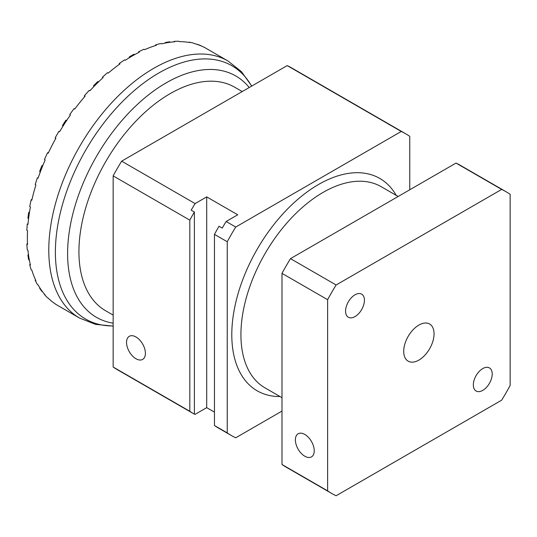 <?xml version="1.0" encoding="UTF-8"?>
<svg xmlns="http://www.w3.org/2000/svg" width="537" height="537" viewBox="0 0 537 537"><rect width="100%" height="100%" fill="white"/><g stroke="black" fill="none" stroke-linecap="round" stroke-linejoin="round"><path stroke-width="0.81" d="M242.221 91.552L234.723 87.229A129.068 74.515 120 0 0 105.661 161.744A129.068 74.515 120 0 0 105.661 310.775L113.153 315.105M55.21 303.868A245.872 141.956 120 0 0 55.197 303.915A148.427 85.692 120 0 0 57.419 305.285L79.53 318.045A148.427 85.692 120 0 1 79.53 146.655A148.427 85.692 120 0 1 227.95 60.963L205.846 48.202A148.427 85.692 120 0 0 204.342 47.363L205.027 47.759A148.427 85.692 120 0 0 201.516 46.068A148.427 85.692 120 0 0 198.019 44.699A148.427 85.692 120 0 0 194.233 43.537L193.548 43.141A148.427 85.692 120 0 0 189.185 42.168L189.87 42.564A148.427 85.692 120 0 0 179.553 41.644L178.868 41.248A148.427 85.692 120 0 0 174.069 41.396L174.753 41.792A148.427 85.692 120 0 0 170.35 42.228A148.427 85.692 120 0 0 166.061 42.9A148.427 85.692 120 0 0 161.516 43.873L160.832 43.477A148.427 85.692 120 0 0 155.696 44.886L156.381 45.283A148.427 85.692 120 0 0 144.648 49.666L143.963 49.27A148.427 85.692 120 0 0 138.68 51.76L139.358 52.149A148.427 85.692 120 0 0 134.599 54.66A148.427 85.692 120 0 0 130.035 57.291L129.35 56.895A232.32 134.129 120 0 0 129.169 57.815M134.599 54.66L133.914 54.264A151.991 87.753 120 0 0 129.35 56.895M40.309 288.557A148.427 85.692 120 0 0 42.591 291.806L41.906 291.41A151.991 87.753 120 0 1 39.624 288.161L40.309 288.557A148.427 85.692 120 0 1 38.107 284.939L37.422 284.55A148.427 85.692 120 0 1 35.207 280.26A245.872 141.956 120 0 1 35.489 279.79M28.589 255.471A148.427 85.692 120 0 0 29.381 260.203L28.696 259.807A151.991 87.753 120 0 1 27.904 255.075L28.589 255.471A148.427 85.692 120 0 1 27.971 250.37L27.286 249.974A148.427 85.692 120 0 1 26.85 244.113A245.872 141.956 120 0 1 27.488 243.436M29.381 212.934A148.427 85.692 120 0 0 28.589 218.579L27.904 218.183A151.991 87.753 120 0 1 28.696 212.538L29.381 212.934A148.427 85.692 120 0 1 30.414 206.96L29.73 206.57A148.427 85.692 120 0 1 31.133 199.845A245.872 141.956 120 0 1 32.039 199.261M42.591 166.081A148.427 85.692 120 0 0 40.309 171.961L39.624 171.565A151.991 87.753 120 0 1 41.906 165.685L42.591 166.081A148.427 85.692 120 0 1 45.155 159.959L44.47 159.563A148.427 85.692 120 0 1 47.538 152.79A245.872 141.956 120 0 1 48.511 152.568M74.891 108.85A245.872 141.956 120 0 0 74.086 108.622A148.427 85.692 120 0 0 69.716 114.629L70.401 115.025A148.427 85.692 120 0 0 66.622 120.556A148.427 85.692 120 0 0 63.124 125.96L62.44 125.571A232.32 134.129 120 0 0 62.876 126.363M130.035 57.291A148.427 85.692 120 0 0 125.275 60.285L124.591 59.889A148.427 85.692 120 0 0 119.308 63.507L119.993 63.903A148.427 85.692 120 0 0 108.259 73.066L107.575 72.67A148.427 85.692 120 0 0 102.439 77.194L103.124 77.583A148.427 85.692 120 0 0 98.573 81.859A148.427 85.692 120 0 0 94.284 86.142L93.599 85.745A232.32 134.129 120 0 0 93.693 86.752M98.573 81.859L97.888 81.47A151.991 87.753 120 0 0 93.599 85.745M66.622 120.556L65.937 120.16A151.991 87.753 120 0 0 62.44 125.571M201.516 46.068L200.831 45.672A151.991 87.753 120 0 0 197.334 44.303A232.32 134.129 120 0 0 197.24 44.43M198.019 44.699L197.334 44.303M170.35 42.228L169.665 41.832A151.991 87.753 120 0 0 165.376 42.504A232.32 134.129 120 0 0 165.121 43.081M166.061 42.9L165.376 42.504M102.439 77.194A238.77 137.855 -60 0 1 102.929 77.758M119.308 63.507A245.872 141.956 120 0 0 119.12 64.527M42.591 291.806A148.427 85.692 120 0 0 45.155 294.961L44.47 294.565A148.427 85.692 120 0 0 47.538 297.8L48.223 298.196A148.427 85.692 120 0 0 55.882 304.311L55.197 303.915M29.381 260.203A148.427 85.692 120 0 0 30.414 264.976L29.73 264.58A148.427 85.692 120 0 0 31.133 269.681L31.817 270.077A148.427 85.692 120 0 0 35.892 280.656L35.207 280.26M28.589 218.579A148.427 85.692 120 0 0 27.971 224.392L27.286 223.996A148.427 85.692 120 0 0 26.85 230.36L27.535 230.756A148.427 85.692 120 0 0 27.535 244.51L26.85 244.113M40.309 171.961A148.427 85.692 120 0 0 38.107 178.109L37.422 177.713A148.427 85.692 120 0 0 35.207 184.567L35.892 184.963A148.427 85.692 120 0 0 31.817 200.241L31.133 199.845M63.124 125.96A148.427 85.692 120 0 0 59.614 131.713L58.929 131.317A148.427 85.692 120 0 0 55.197 137.828A245.872 141.956 120 0 0 55.66 138.627M94.284 86.142A148.427 85.692 120 0 0 89.887 90.793L89.202 90.397A148.427 85.692 120 0 0 84.403 95.787A245.872 141.956 120 0 0 84.517 96.841M55.197 137.828L55.882 138.224A148.427 85.692 120 0 0 48.223 153.186L47.538 152.79M84.403 95.787L85.088 96.183A148.427 85.692 120 0 0 74.771 109.018L74.086 108.622M38.12 178.083A238.77 137.855 -60 0 1 37.422 177.713M28.011 223.949A238.77 137.855 -60 0 1 27.286 223.996M30.26 264.318A238.77 137.855 -60 0 1 29.73 264.58M174.069 41.396A238.77 137.855 -60 0 1 174.028 41.846M138.68 51.76A238.77 137.855 -60 0 1 138.835 52.418M155.696 44.886A245.872 141.956 120 0 0 155.394 45.591M66.749 120.369A232.32 134.129 120 0 0 65.937 120.16M42.846 165.443A232.32 134.129 120 0 0 41.906 165.685M29.535 211.981A232.32 134.129 120 0 0 28.696 212.538M28.448 254.471A232.32 134.129 120 0 0 27.904 255.075M39.825 287.812A232.32 134.129 120 0 0 39.624 288.161M193.958 413.92A174.236 100.6 -60 0 1 189.816 411.288L189.816 220.136A174.236 100.6 -60 0 1 194.381 212.001L194.381 414.155A174.236 100.6 -60 0 1 193.958 413.92L117.301 369.657A174.236 100.6 -60 0 1 113.153 367.026L113.153 175.881A174.236 100.6 -60 0 1 121.651 161.167L287.188 65.595A174.236 100.6 -60 0 1 291.537 67.863L405.616 133.726A174.236 100.6 120 0 0 401.267 131.458L235.73 227.03A174.236 100.6 120 0 0 227.232 241.744L214.458 234.367L214.458 425.512A174.236 100.6 120 0 0 218.599 428.143L231.38 435.52A174.236 100.6 120 0 0 235.73 437.796L281.992 411.08M194.381 212.001L191.185 210.155A174.236 100.6 -60 0 1 195.112 203.583L206.698 196.891L237.73 214.807L226.144 221.492A174.236 100.6 120 0 0 222.211 228.071L219.022 226.225A174.236 100.6 120 0 0 214.458 234.367M214.458 412.134L206.698 407.657L195.112 414.349A174.236 100.6 -60 0 1 194.381 413.993M206.698 196.891L206.698 407.657M195.112 203.583L121.651 161.167M189.816 220.136L113.153 175.881M235.73 227.03L226.144 221.492M189.816 411.288L113.153 367.026M135.968 358.743A13.338 7.699 60 0 1 127.256 346.989A13.338 7.699 60 0 1 129.303 336.303A13.338 7.699 60 0 1 142.641 344.002A13.338 7.699 60 0 1 142.641 359.407A13.338 7.699 60 0 1 135.968 358.743M227.232 241.744L227.232 432.889L214.458 425.512M227.232 432.889A174.236 100.6 120 0 0 231.38 435.52M304.808 456.222A13.338 7.699 60 0 1 296.095 444.468A13.338 7.699 60 0 1 298.136 433.782A13.338 7.699 60 0 1 311.473 441.481A13.338 7.699 60 0 1 311.473 456.886A13.338 7.699 60 0 1 304.808 456.222M345.573 311.145A13.338 7.699 -60 0 1 351.393 297.72A13.338 7.699 -60 0 1 361.669 294.148A13.338 7.699 -60 0 1 361.669 309.554A13.338 7.699 -60 0 1 348.332 317.253A13.338 7.699 -60 0 1 345.573 311.145M473.339 384.915A13.338 7.699 -60 0 1 479.158 371.49A13.338 7.699 -60 0 1 489.442 367.919A13.338 7.699 -60 0 1 489.442 383.317A13.338 7.699 -60 0 1 476.104 391.023A13.338 7.699 -60 0 1 473.339 384.915M434.05 333.826A21.446 12.385 -60 0 1 424.693 355.413A21.446 12.385 -60 0 1 408.16 361.159A21.446 12.385 -60 0 1 408.16 336.39A21.446 12.385 -60 0 1 429.607 324.012A21.446 12.385 -60 0 1 434.05 333.826M409.758 189.783L409.758 136.358A174.236 100.6 120 0 0 405.616 133.726M327.624 299.7L327.624 490.852A174.236 100.6 120 0 0 331.765 493.483L286.134 467.136A174.236 100.6 -60 0 1 281.992 464.505L281.992 273.353A174.236 100.6 -60 0 1 290.483 258.639L456.02 163.073A174.236 100.6 -60 0 1 460.377 165.342L506.008 191.689A174.236 100.6 120 0 0 501.652 189.413L336.115 284.986A174.236 100.6 120 0 0 327.624 299.7L281.992 273.353M336.115 284.986L290.483 258.639M401.267 131.458L287.188 65.595M501.652 189.413L456.02 163.073M331.765 493.483A174.236 100.6 120 0 0 336.115 495.752L501.652 400.179A174.236 100.6 120 0 0 510.15 385.465L510.15 194.32A174.236 100.6 120 0 0 506.008 191.689M327.624 490.852L281.992 464.505M249.208 87.518A139.345 80.449 120 0 0 138.539 103.366A139.345 80.449 120 0 0 67.602 253.545A139.345 80.449 120 0 0 113.153 323.173M113.153 325.939A146.259 84.443 -60 0 1 85.672 150.206A146.259 84.443 -60 0 1 251.605 86.135M281.992 397.675L264.983 387.855A116.16 67.065 -60 0 1 240.925 334.679A116.16 67.065 -60 0 1 291.625 217.78A116.16 67.065 -60 0 1 381.136 186.661L398.152 196.482M396.205 195.361A122.611 70.79 120 0 0 298.753 198.542A122.611 70.79 120 0 0 231.796 334.679A122.611 70.79 120 0 0 280.046 396.554M227.95 60.963L241.442 71.663L251.732 86.061M79.53 318.045L95.539 324.375L113.153 326.087"/></g></svg>
